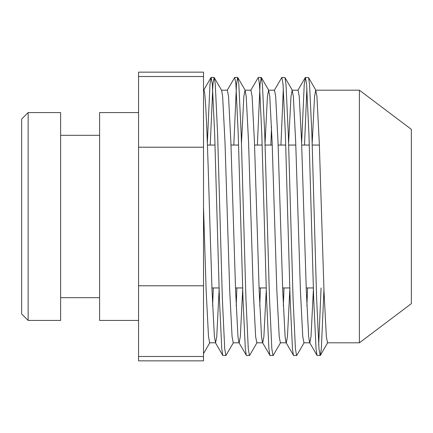 <?xml version="1.0" encoding="UTF-8"?>
<svg xmlns="http://www.w3.org/2000/svg" width="433" height="433" viewBox="0 0 433 433"><rect width="100%" height="100%" fill="white"/><g stroke="black" fill="none" stroke-linecap="round" stroke-linejoin="round"><path stroke-width="0.65" d="M359.39 90.194L411.35 129.348L411.35 303.652L359.39 342.806L359.39 90.194L315.733 90.194L314.558 96.375L312.101 145.055M219.206 287.945L216.749 336.625L215.574 342.806L214.395 336.625L212.035 290.743L209.68 216.5C207.618 145.634 205.583 83.325 203.51 90.535M213.312 287.945L212.625 305.985M215.472 342.806L209.68 342.806L208.5 336.625L206.146 290.743L203.51 207.136L203.51 221.534M359.39 342.806L327.516 342.806L326.341 336.625L323.981 290.743L319.267 142.257L316.913 96.375L315.733 90.194M313.476 287.945L311.018 336.625L309.844 342.806M323.954 289.904L321.329 348.76L320.333 355.406L317.026 355.406L309.644 342.633L308.664 336.625L306.31 290.743L301.595 142.257L299.235 96.375L298.061 90.194L292.264 90.194M307.587 287.945L306.894 305.985M309.741 342.806L303.95 342.806L302.77 336.625L300.415 290.743L295.701 142.257L293.347 96.375L292.167 90.194L290.987 96.375L288.6 143.096M289.91 287.945L287.452 336.625L286.273 342.806M304.15 342.633L296.767 355.406L293.639 355.563L286.078 342.633L285.098 336.625L282.738 290.743L278.024 142.257L275.669 96.375L274.49 90.194L268.601 90.194L267.421 96.375L264.964 145.055M284.016 287.945L283.328 305.985M286.175 342.806L280.384 342.806L279.204 336.625L276.849 290.743L272.135 142.257L269.775 96.375L268.601 90.194M266.273 289.904L263.886 336.625L262.707 342.806M280.584 342.633L273.201 355.406L270.073 355.563L262.506 342.633L261.527 336.625L259.172 290.743L254.458 142.257L252.103 96.375L250.924 90.194L245.029 90.194L243.855 96.375L241.468 143.096M260.45 287.945L259.762 305.985M262.609 342.806L256.818 342.806L255.638 336.625L253.278 290.743L248.569 142.257L246.209 96.375L245.029 90.194M242.772 287.945L240.32 336.625L239.14 342.806M257.013 342.633L249.63 355.406L246.507 355.563L238.94 342.633L237.961 336.625L235.606 290.743L230.892 142.257L228.532 96.375L227.357 90.194L221.566 90.194M236.883 287.945L236.196 305.985M239.038 342.806L233.246 342.806L232.072 336.625L229.712 290.743L224.998 142.257L222.643 96.375L221.664 90.367L214.097 77.437L212.922 84.24L210.238 145.055M271.545 127.015L270.858 145.055M217.902 143.096L217.831 145.055M28.145 320.42L21.65 313.925L21.65 119.075L28.145 112.58L28.145 320.42L60.62 320.42L60.62 112.58L28.145 112.58M203.51 72.149L203.51 360.851L138.56 360.851L138.56 72.149L203.51 72.149M138.56 320.42L99.59 320.42L99.59 112.58L138.56 112.58M203.51 165.043L203.51 207.136M321.07 287.945L318.683 344.885M317.026 355.406L316.03 348.76L313.671 298.24L308.956 134.76L306.602 84.24L305.422 77.437L304.247 84.24L301.622 143.096M293.46 355.406L292.459 348.76L290.105 298.24L285.39 134.76L283.036 84.24L281.856 77.437L274.295 90.367M269.889 355.406L268.893 348.76L266.539 298.24L261.824 134.76L259.464 84.24L258.29 77.437L250.723 90.367M246.323 355.406L245.327 348.76L242.967 298.24L238.258 134.76L235.898 84.24L234.718 77.437L227.157 90.367M233.447 342.633L225.885 355.563L222.757 355.406L221.761 348.76L219.401 298.24L214.687 134.76L212.332 84.24L211.152 77.437L209.973 84.24L207.353 143.096M320.155 355.563L318.975 348.76L316.62 298.24L311.906 134.76L309.546 84.24L308.55 77.594L305.422 77.437M306.894 88.116L304.507 145.055M296.583 355.563L295.409 348.76L293.049 298.24L288.335 134.76L285.98 84.24L284.984 77.594L281.856 77.437M283.328 88.116L280.941 145.055M273.017 355.563L271.837 348.76L269.483 298.24L264.769 134.76L262.414 84.24L261.234 77.437L260.054 84.24L257.375 145.055M249.451 355.563L248.271 348.76L245.917 298.24L241.203 134.76L238.843 84.24L237.668 77.437L236.488 84.24L233.804 145.055M225.885 355.563L224.705 348.76L222.346 298.24L217.637 134.76L215.277 84.24L214.281 77.594M203.51 76.511L138.56 76.511M203.51 285.785L138.56 285.785M203.51 147.215L138.56 147.215M203.51 356.489L138.56 356.489M99.59 297.688L60.62 297.688M319.37 145.055L312.231 145.055M309.286 145.055L301.693 145.055M295.799 145.055L288.665 145.055M285.715 145.055L278.127 145.055M272.233 145.055L265.093 145.055M262.149 145.055L254.555 145.055M238.583 145.055L230.989 145.055M215.017 145.055L207.423 145.055M313.346 287.945L306.207 287.945M289.78 287.945L282.641 287.945M266.208 287.945L259.075 287.945M242.642 287.945L235.503 287.945M219.076 287.945L211.937 287.945M99.59 135.312L60.62 135.312M203.786 90.194L203.51 90.194M258.29 77.437L261.234 77.437M234.718 77.437L237.668 77.437M211.152 77.437L214.097 77.437M320.333 355.406L327.716 342.633M308.55 77.594L315.933 90.367M284.984 77.594L292.367 90.367M261.413 77.594L268.796 90.367M237.847 77.594L245.23 90.367M203.51 353.653L209.881 342.633M297.861 90.367L305.243 77.594M215.374 342.633L222.757 355.406M203.591 90.367L210.974 77.594"/></g></svg>
